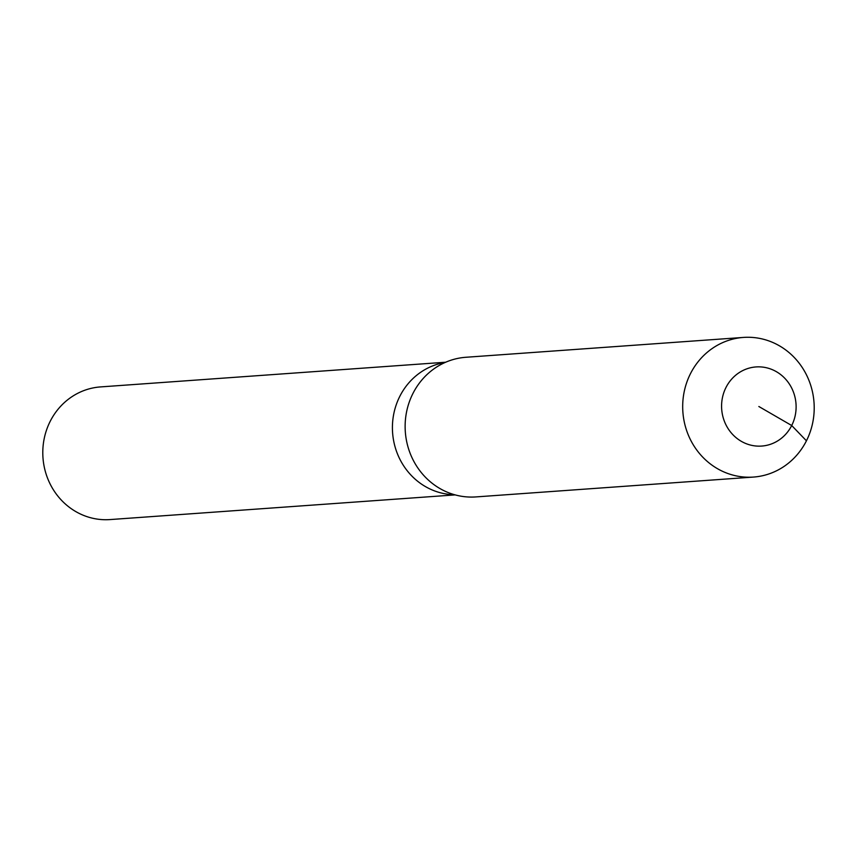 <?xml version="1.0" encoding="UTF-8"?>
<svg xmlns="http://www.w3.org/2000/svg" width="857" height="857" viewBox="0 0 857 857"><rect width="100%" height="100%" fill="white"/><g stroke="black" fill="none" stroke-linecap="round" stroke-linejoin="round"><path stroke-width="1.29" d="M455.163 494.896L110.007 519.578A66.503 62.454 -94.1 0 1 52.93 489.058A66.503 62.454 -94.1 0 1 50.177 421.365A66.503 62.454 -94.1 0 1 100.526 386.914L445.672 362.222M454.521 494.714A66.503 62.454 -94.1 0 1 399.801 396.352A66.503 62.454 -94.1 0 1 445.062 362.49A66.503 62.454 -94.1 0 0 399.801 396.352A66.503 62.454 -94.1 0 0 454.521 494.714M753.442 477.07L475.881 496.921A70.006 65.743 -94.1 0 1 415.806 464.794A70.006 65.743 -94.1 0 1 412.903 393.534A70.006 65.743 -94.1 0 1 465.897 357.273L743.458 337.422A70.006 65.743 -94.1 0 1 803.534 369.549A70.006 65.743 -94.1 0 1 806.437 440.809A70.006 65.743 -94.1 0 1 753.442 477.07A70.006 65.743 -94.1 0 1 693.356 444.944A70.006 65.743 -94.1 0 1 690.463 373.684A70.006 65.743 -94.1 0 1 743.458 337.422M758.852 406.507L791.707 425.522A39.668 37.258 -94.1 0 1 741.273 441.301A39.668 37.258 -94.1 0 1 725.986 387.482A39.668 37.258 -94.1 0 1 776.421 371.702A39.668 37.258 -94.1 0 1 791.707 425.522L806.437 440.809"/></g></svg>
